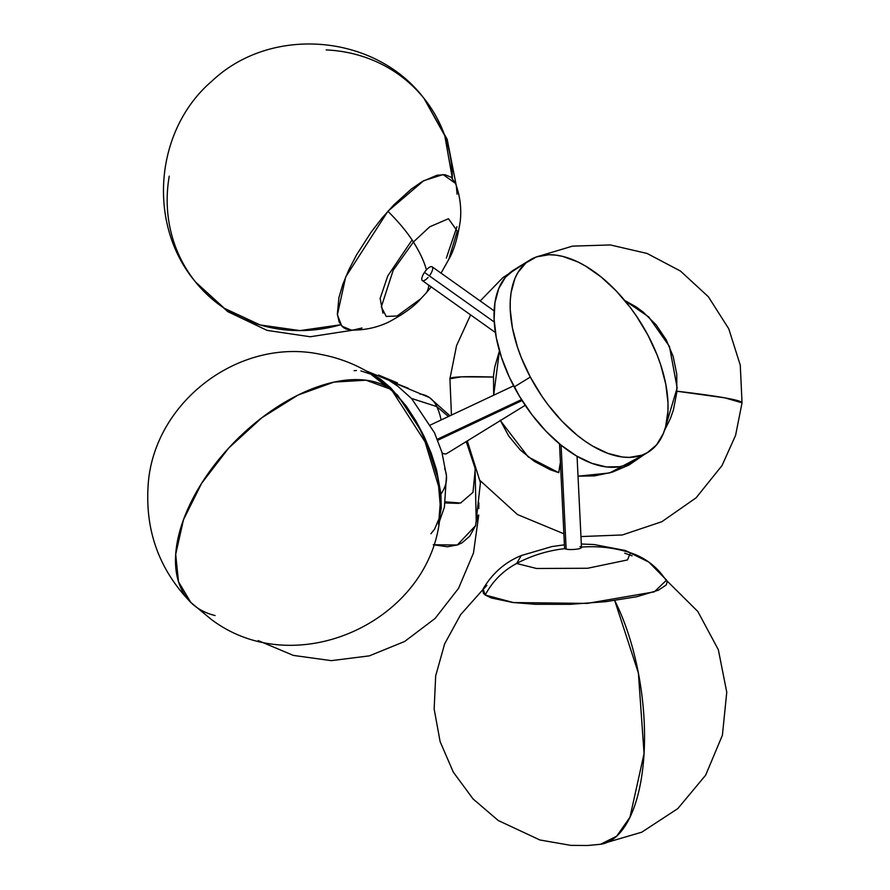 <?xml version="1.0" encoding="UTF-8"?>
<svg xmlns="http://www.w3.org/2000/svg" width="890" height="890" viewBox="0 0 890 890"><rect width="100%" height="100%" fill="white"/><g stroke="black" fill="none" stroke-linecap="round" stroke-linejoin="round"><path stroke-width="1.33" d="M451.453 415.096L449.917 378.773L461.343 376.837L493.383 377.049A146.55 7.454 -175.3 0 0 449.917 378.773L456.559 345.632L470.61 314.904M676.923 391.222L724.872 397.863L742.038 402.825A146.55 7.454 -175.3 0 0 676.923 391.222M499.446 350.827L493.683 395.205L493.483 375.903L494.773 366.936L499.446 350.827M500.369 420.581L528.204 456.948L558.775 472.69A72.19 7.721 -73.6 0 1 560.411 462.399A72.19 7.721 106.4 0 0 558.775 472.69L550.254 469.72L534.3 461.343L520.305 449.995L508.802 436.111L500.224 420.225M326.185 49.929A146.55 136.281 141.2 0 1 423.974 98.356A146.55 136.281 141.2 0 1 452.365 178.3L444.766 135.658L423.974 98.356C374.89 33.731 271.116 25.198 212.143 80.901C154.626 129.851 146.806 224.28 195.578 282.041L224.391 308.329L260.192 324.972L300.03 330.602L340.67 324.761A146.55 136.281 141.2 0 1 195.578 282.041A146.55 136.281 141.2 0 1 169.245 176.153M425.175 294.078L420.825 298.706L397.118 315.995L386.216 316.428L381.32 306.861L393.202 270.226L413.394 242.002A72.19 20.481 -138.1 0 0 387.884 211.275L345.687 276.935L337.399 314.749L341.771 326.129L351.272 330.079C364.399 330.29 376.782 327.665 388.418 322.191C403.437 314.214 414.251 306.382 420.825 298.706L425.587 293.644A135.358 38.392 -138.1 0 0 428.746 285.145A135.358 38.392 41.9 0 1 425.587 293.644A135.358 38.392 41.9 0 1 425.175 294.078M428.079 277.446A8.455 3.015 -54.6 0 1 422.071 280.328A8.455 3.015 -54.6 0 1 424.463 272.407A8.455 3.015 -54.6 0 1 426.388 269.937A135.358 38.392 -138.1 0 0 413.394 242.002L393.202 270.226L381.32 306.861L386.216 316.428L397.118 315.995L420.825 298.706M494.139 310.866L432.128 266.8A8.455 3.015 125.4 0 0 426.388 269.937A8.455 3.015 125.4 0 0 424.463 272.407L494.25 322.013L424.463 272.407A8.455 3.015 125.4 0 0 422.327 280.584L495.396 332.515M175.697 554.337L178.512 581.748L190.76 602.385A146.55 82.225 -45.1 0 1 175.697 554.337A146.55 82.225 -45.1 0 1 261.849 417.733A146.55 82.225 -45.1 0 1 391.344 389.486L366.046 380.197L333.939 382.099L298.083 395.026L261.849 417.733L228.674 448.082L201.696 483.203L183.462 519.771L175.697 554.337M215.113 615.546A146.55 82.225 -45.1 0 1 190.76 602.385L210.963 619.162C298.217 685.511 438.603 617.348 440.428 507.756L437.969 478.709L427.779 446.057L391.344 389.486L401.702 401.123L411.48 414.84L420.314 430.081L427.868 446.291L433.853 462.811L438.025 479.031L440.239 494.328L440.405 508.101M444.655 468.63A72.19 40.762 174.9 0 1 446.457 475.816A72.19 40.762 174.9 0 1 440.939 494.006L438.748 522.486L441.229 508.09L440.939 494.006A72.19 40.762 -5.1 0 0 446.457 475.816M437.346 439.248L521.518 399.599L437.346 439.248M436.834 406.585L448.426 416.52L436.834 406.585A135.358 71.078 124.8 0 1 441.095 419.98A135.358 71.078 -55.2 0 0 436.834 406.585L411.447 398.431L436.834 406.585A72.19 37.914 -55.2 0 0 429.481 397.563A72.19 37.914 124.8 0 1 436.834 406.585M466.238 441.574L475.293 468.852L472.979 492.359L460.642 503.017L445.49 501.871L460.642 503.017L472.979 492.359L475.293 468.852L466.238 441.574M475.661 525.489L469.686 536.247L462.144 542.755L457.649 544.88L447.459 546.783L433.241 544.747L457.315 545.003L475.638 525.556L480.433 482.692L467.295 440.928M419.668 393.947A72.19 37.914 124.8 0 1 429.481 397.563L390.955 381.521M447.214 453.188A8.455 4.606 -121.6 0 1 442.942 453.31M482.68 589.892L460.597 614.69L444.633 643.893L435.677 675.877L434.153 709.019L440.127 741.659L453.322 772.164L473.068 798.942L498.267 820.524L539.885 839.971L570.779 845.366L587.634 845.5L600.505 844.287A146.55 61.51 -97.9 0 0 644.06 753.585A146.55 61.51 -97.9 0 0 614.723 600.561L638.386 673.029L644.06 753.585L629.964 817.265L616.67 836.2L600.494 844.287M564.416 544.825L552.034 546.538L521.295 555.538C505.131 562.113 492.381 573.271 483.07 589.002L485.228 595.021A72.19 68.964 -54.3 0 1 516.645 563.47L521.295 555.538L516.645 563.47A135.358 129.306 -54.3 0 1 564.827 548.663A8.455 1.602 -2.8 0 0 566.14 549.152A8.455 1.602 -2.8 0 0 575.63 549.297A8.455 1.602 -2.8 0 0 581.481 547.484L577.054 456.281M581.459 547.105A135.358 129.306 -54.3 0 1 630.42 552.801L625.258 550.487L630.42 552.801A72.19 68.964 -54.3 0 1 648.788 562.068A72.19 68.964 -54.3 0 1 664.596 578.2L667.2 581.47L666.265 584.952L658.322 590.237L636.773 596.723L605.801 601.673L570.123 604.332L535.179 604.288L512.684 602.474L491.28 597.969L485.228 595.021L513.441 602.563L587.189 603.398L654.328 591.85L666.554 580.091L648.777 562.057L625.258 550.487L594.097 544.535L581.315 544.013M579.924 546.649A8.455 1.602 177.2 0 1 581.237 547.128A8.455 1.602 177.2 0 1 576.553 549.186A8.455 1.602 177.2 0 1 566.14 549.152L561.089 445.167L566.14 549.152A8.455 1.602 177.2 0 1 564.827 548.663A135.358 129.306 125.7 0 0 516.645 563.47L536.47 568.476L587.611 568.265L627.495 559.943L630.42 552.801A135.358 129.306 125.7 0 0 581.715 547.094M530.318 377.049A112.796 61.477 -121.6 0 1 530.006 259.991A112.796 61.477 -121.6 0 1 647.898 335.074A112.796 61.477 -121.6 0 1 648.209 452.142A112.796 61.477 -121.6 0 1 530.318 377.049L514.197 386.961L530.318 377.049L521.162 357.302L517.546 347.367L512.406 327.843L510.215 309.397L510.259 300.798L511.06 292.743L514.898 278.526L517.902 272.507L525.934 262.928L536.392 256.932L548.874 254.74L555.727 255.107L562.903 256.442L577.933 261.971L585.653 266.121L601.106 276.946L616.102 290.819L630.064 307.206L636.484 316.139L647.898 335.074L657.043 354.821L660.658 364.755L665.798 384.291L667.99 402.736L667.945 411.325L665.598 426.833L663.306 433.597L656.609 444.833L647.319 452.665L641.812 455.202L629.33 457.393L622.477 457.026L607.881 453.388L592.551 446.012L584.808 441.006L577.098 435.177L562.102 421.304L548.151 404.928L541.732 395.983L530.318 377.049M530.006 259.991L513.886 269.892A112.796 61.477 58.4 0 0 514.197 386.961A112.796 61.477 58.4 0 0 632.089 462.055L648.209 452.142M632.134 462.032L625.703 465.114L619.685 466.694L606.368 466.927L591.761 463.301L576.442 455.925L560.989 445.089L545.993 431.216L532.031 414.829L519.649 396.573L509.325 377.137L501.437 357.279L496.297 337.755L494.106 319.31L494.951 302.656L498.789 288.438L505.487 277.202L514.776 269.37M559.51 443.876L564.583 548.307A8.455 1.602 -2.8 0 0 564.827 548.663M648.788 562.068A72.19 68.964 125.7 0 0 630.42 552.801L627.495 559.943L587.611 568.265L536.47 568.476L516.645 563.47A72.19 68.964 125.7 0 0 485.228 595.021L483.481 593.408L482.647 590.014L486.897 585.398M442.063 452.788A8.455 4.606 58.4 0 0 446.747 453.566L525.211 405.295M478.842 502.839L478.798 508.579M478.175 515.221L476.951 521.362M392.256 381.921L408.377 388.285M367.781 371.809L397.496 395.049L422.227 432.518L440.939 494.006L436.634 470.243L431.339 453.533L424.352 436.879L415.919 420.914L406.374 406.241L390.766 387.907L380.108 378.806L367.77 371.809M438.514 519.827L434.643 529.061L430.927 533.744M354.12 370.663L356.412 370.529M360.884 370.907L370.54 374.078M380.175 379.863L391.344 389.486A91.18 40.929 -115.2 0 0 380.208 379.897C362.519 367.147 342.973 358.703 321.568 354.565C238.754 336.186 151.244 403.671 147.963 488.432C145.749 532.609 160.011 570.59 190.76 602.385M441.062 273.141L448.76 259.413C453.833 250.802 457.683 237.919 460.319 220.776C461.599 208.093 459.997 195.633 455.513 183.418L443.098 174.562L423.685 180.715L387.884 211.275A72.19 20.481 41.9 0 1 413.394 242.002L429.736 226.794L448.449 218.718L457.293 231.111L448.76 259.413L457.293 231.111L448.449 218.718L429.736 226.794L413.394 242.002A135.358 38.392 41.9 0 1 426.388 269.937A8.455 3.015 -54.6 0 1 432.395 267.056A8.455 3.015 -54.6 0 1 430.003 274.977M361.985 328.01L353.108 330.045M351.316 330.079L346.032 329.044L343.217 327.442L339.168 322.08L337.343 314.025L338.923 297.638L342.784 284.433L348.735 270.004L356.556 254.885L371.097 232.223L382.122 217.95L393.725 205L411.236 189.125L422.338 181.493L437.034 175.23L445 174.718L451.119 177.199L455.535 183.451M456.37 186.266L457.082 194.209M578.022 476.183L609.617 472.957L644.227 454.59L628.885 465.092L612.242 472.178L594.553 475.883L578.022 476.183M664.43 430.615L677.145 387.862L669.469 346.477L648.754 316.951L624.713 300.475L636.016 306.816L643.292 312.145L656.108 324.828L666.198 339.78L673.174 356.434L676.767 374.156L676.834 392.256L673.385 410.045L670.37 418.6L664.43 430.615M458.851 503.384L445.289 502.961M411.436 240.901L387.728 276L380.141 298.417L382.911 313.147M480.188 300.954L502.95 277.558L530.496 259.691M536.114 257.032L572.526 246.13L610.34 244.95L647.108 253.461L680.494 271.072L708.351 296.726L728.777 328.822L740.269 365.156L742.038 402.825L735.596 435.332L722.013 465.57L696.125 497.788L661.86 521.707L622.366 534.957L580.948 536.57M366.268 370.941L388.986 380.33L397.752 386.16L411.658 398.642L434.531 432.829L441.941 452.376L446.457 475.772L444.399 507.189L438.459 524.199M430.538 424.953L513.608 385.826M478.742 515.043L473.48 553.001L458.561 588.312L435.088 618.461L404.683 641.468L369.35 655.863L331.392 660.647L293.389 655.418L258.178 640.589M449.928 415.819L429.481 397.574M600.505 844.287L641.723 832.217L677.813 808.598L705.625 775.223L722.402 735.24L726.763 692.198L718.341 649.711L697.816 611.463L667.022 580.936M397.43 382.878L378.528 375.068M437.747 440.261L522.096 400.533M425.587 293.644L431.261 286.936M195.578 282.041L227.684 311.6L267.078 330.39L310.265 336.754L353.397 330.101M456.247 185.409L447.18 139.263L423.974 98.356M480.188 480.633L517.479 514.553L563.882 533.789M624.713 553.202L632.089 555.827M476.183 519.916L475.038 467.205M456.948 226.694L446.335 258.089"/></g></svg>
